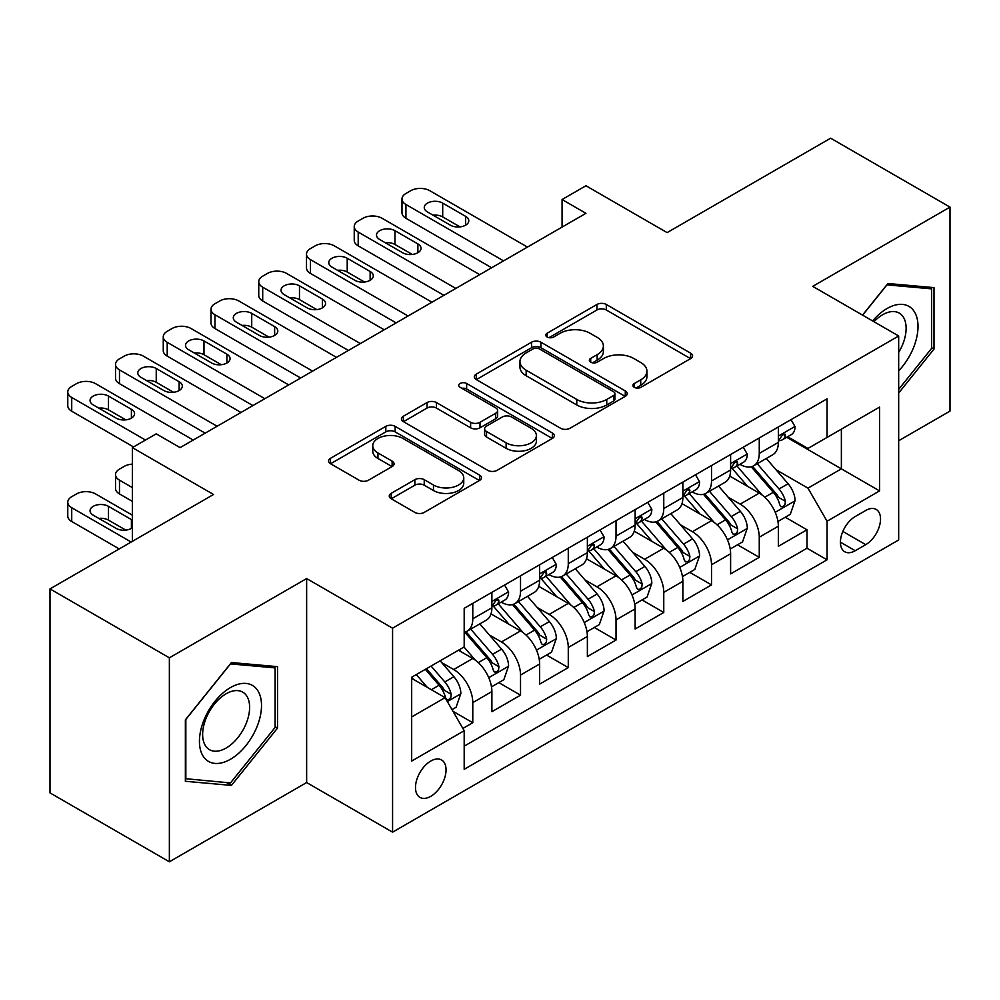<?xml version="1.0" encoding="UTF-8"?>
<svg xmlns="http://www.w3.org/2000/svg" width="1000" height="1000" viewBox="0 0 1000 1000"><rect width="100%" height="100%" fill="white"/><g stroke="black" fill="none" stroke-linecap="round" stroke-linejoin="round"><path stroke-width="1.5" d="M634.3 387.337A4.638 2.675 0 0 0 640.863 387.337L690.65 358.587A6.625 3.825 0 0 0 692.6 355.887A6.625 3.825 0 0 0 690.65 353.175L606.3 304.475A6.625 3.825 0 0 0 596.925 304.475L547.125 333.225A4.638 2.675 0 0 0 545.775 335.112A4.638 2.675 0 0 0 547.125 337.013A4.638 2.675 0 0 0 553.688 337.013L560.138 333.288A21.212 12.25 0 0 1 590.125 333.288L597.163 337.35A21.212 12.25 0 0 1 603.375 346A21.212 12.25 0 0 1 597.163 354.663L590.712 358.387A4.638 2.675 0 0 0 589.35 360.275A4.638 2.675 0 0 0 590.712 362.175A4.638 2.675 0 0 0 597.275 362.175L603.725 358.45A21.212 12.25 0 0 1 633.713 358.45L640.738 362.512A21.212 12.25 0 0 1 646.95 371.163A21.212 12.25 0 0 1 640.738 379.825L634.3 383.55A4.638 2.675 0 0 0 632.938 385.438A4.638 2.675 0 0 0 634.3 387.337L634.3 383.55M430.775 796.325A21.612 12.475 120 0 0 444.888 777.288A21.612 12.475 120 0 0 441.575 759.975A21.612 12.475 120 0 0 430.775 761.05A21.612 12.475 120 0 0 416.65 780.088A21.612 12.475 120 0 0 419.963 797.4A21.612 12.475 120 0 0 430.775 796.325M391.188 493.338A6.625 3.825 0 0 0 389.25 496.037A6.625 3.825 0 0 0 391.188 498.75L414.85 512.413A6.625 3.825 0 0 0 424.225 512.413L479.525 480.475A6.625 3.825 0 0 0 481.463 477.775A6.625 3.825 0 0 0 479.525 475.075L395.163 426.362A6.625 3.825 0 0 0 385.8 426.362L330.5 458.288A6.625 3.825 0 0 0 328.55 461A6.625 3.825 0 0 0 330.5 463.7L359.087 480.213A6.625 3.825 0 0 0 368.45 480.213L392.125 466.55A6.625 3.825 0 0 0 394.062 463.837A6.625 3.825 0 0 0 392.125 461.138L377.95 452.95A17.725 10.237 0 0 1 372.75 445.712A17.725 10.237 0 0 1 383.7 436.25A17.725 10.237 0 0 1 403.013 438.475L458.55 470.538A17.725 10.237 0 0 1 463.75 477.775A17.725 10.237 0 0 1 452.8 487.238A17.725 10.237 0 0 1 433.475 485.012L424.225 479.675A6.625 3.825 0 0 0 414.85 479.675L391.188 493.338L391.188 498.75M898.675 440.737L950 411.1L950 207.113L830.638 138.2L667.113 232.613L585.938 185.75L562.075 199.537L585.938 213.312L180.1 447.625L156.237 433.837L132.363 447.625L132.363 541.35M169.363 657.812L169.363 861.8L306.637 782.55L306.637 578.562L169.363 657.812L50 588.9L213.525 494.487L132.363 447.625M306.637 578.562L392.575 628.175L898.675 335.988L898.675 539.975L392.575 832.163L392.575 628.175M950 207.113L812.738 286.363L898.675 335.988M560.6 428.263A6.625 3.825 0 0 0 569.975 428.263L625.275 396.337A6.625 3.825 0 0 0 627.212 393.625A6.625 3.825 0 0 0 625.275 390.925L540.925 342.212A6.625 3.825 0 0 0 531.55 342.212L476.25 374.15A6.625 3.825 0 0 0 474.3 376.85A6.625 3.825 0 0 0 476.25 379.562L560.6 428.263M461.925 388.338A4.638 2.675 0 0 1 466.637 388.988L466.637 383.475L552.4 433A6.625 3.825 0 0 1 554.338 435.7A6.625 3.825 0 0 1 552.4 438.413L497.1 470.337A6.625 3.825 0 0 1 487.725 470.337L403.375 421.625L403.375 416.225A6.625 3.825 0 0 0 401.425 418.925A6.625 3.825 0 0 0 403.375 421.625M403.375 416.225L427.038 402.55A6.625 3.825 0 0 1 436.413 402.55L470.625 422.312A6.625 3.825 0 0 0 480 422.312L495.7 413.237A6.625 3.825 0 0 0 497.638 410.538A6.625 3.825 0 0 0 495.7 407.837L460.075 387.262A4.638 2.675 0 0 1 458.713 385.375A4.638 2.675 0 0 1 461.587 382.9A4.638 2.675 0 0 1 466.637 383.475M169.363 861.8L50 792.887L50 588.9M462.875 728.45L472.788 722.725L452.975 711.287M441.7 662.613L453.688 669.525A27.012 15.588 60 0 1 472.788 702.613L491.887 691.575L491.887 711.7L520.525 695.163L498.8 682.625M489.45 635.037L501.438 641.963A27.012 15.588 60 0 1 520.525 675.037L539.625 664.013L539.625 684.137L568.275 667.6L546.55 655.062M537.188 607.475L549.175 614.4A27.012 15.588 60 0 1 568.275 647.475L587.375 636.45L587.375 656.575L616.025 640.037L594.3 627.487M584.938 579.913L596.925 586.838A27.012 15.588 60 0 1 616.025 619.913L635.125 608.888L635.125 629.012L663.763 612.463L642.038 599.925M632.675 552.35L644.663 559.263A27.012 15.588 60 0 1 663.763 592.35L682.862 581.325L682.862 601.438L711.513 584.9L689.788 572.362M680.425 524.775L692.412 531.7A27.012 15.588 60 0 1 711.513 564.775L730.612 553.75L730.612 573.875L759.262 557.337L759.262 537.212A27.012 15.588 -120 0 0 740.163 504.137L728.175 497.212M737.537 544.8L759.262 557.337M491.887 691.575A27.012 15.588 -120 0 0 472.788 658.5L458.462 650.238M539.625 664.013A27.012 15.588 -120 0 0 520.525 630.938L491 613.888M587.375 636.45A27.012 15.588 -120 0 0 568.275 603.375L538.75 586.325M635.125 608.888A27.012 15.588 -120 0 0 616.025 575.8L586.5 558.763M682.862 581.325A27.012 15.588 -120 0 0 663.763 548.237L634.237 531.188M730.612 553.75A27.012 15.588 -120 0 0 711.513 520.675L681.988 503.625M865.725 510.475L855.225 516.538A20.938 12.088 120 0 0 841.55 534.987A20.938 12.088 120 0 0 844.762 551.763A20.938 12.088 120 0 0 855.225 550.725L865.725 544.663A20.938 12.088 120 0 0 879.4 526.213A20.938 12.088 120 0 0 876.2 509.438A20.938 12.088 120 0 0 865.725 510.475M411.675 716.938L445.087 697.65L464.188 730.725L464.188 769.312L827.05 559.812L827.05 521.225L807.962 488.15L775.913 469.65M464.188 730.725L411.675 761.05L411.675 677.25L464.188 646.925L464.188 608.337L827.05 398.837L827.05 437.425L879.575 407.1L879.575 490.9L827.05 521.225M501.188 602.125L501.438 602.263A27.012 15.588 60 0 0 514.938 603.6L534.038 592.575A27.012 15.588 -120 0 0 539.625 580.212L539.625 564.775M548.925 574.562L549.175 574.7A27.012 15.588 60 0 0 562.688 576.038L581.775 565.013A27.012 15.588 -120 0 0 587.375 552.65L587.375 537.212M596.675 546.987L596.925 547.137A27.012 15.588 60 0 0 610.425 548.475L629.525 537.45A27.012 15.588 -120 0 0 635.125 525.087L635.125 509.65M644.412 519.425L644.663 519.575A27.012 15.588 60 0 0 658.175 520.913L677.275 509.888A27.012 15.588 -120 0 0 682.862 497.512L682.862 482.075M692.163 491.863L692.412 492A27.012 15.588 60 0 0 705.913 493.338L725.013 482.312A27.012 15.588 -120 0 0 730.612 469.95L730.612 454.513M464.188 746.162L807 548.237L807 529.775L778.35 546.312L778.35 526.188A27.012 15.588 -120 0 0 759.262 493.113L729.725 476.062M739.912 464.3L740.163 464.438A27.012 15.588 -120 0 0 753.662 465.775A27.012 15.588 -120 0 0 759.262 453.413L759.262 437.975M753.662 465.775L772.763 454.75A27.012 15.588 -120 0 0 778.35 442.388L778.35 426.95M472.788 603.375L472.788 618.812A27.012 15.588 60 0 1 467.188 631.175A27.012 15.588 60 0 1 464.188 632.263M467.188 631.175L486.287 620.15A27.012 15.588 -120 0 0 491.887 607.775L491.887 592.337M520.525 575.8L520.525 591.237A27.012 15.588 60 0 1 514.938 603.6M568.275 548.237L568.275 563.675A27.012 15.588 60 0 1 562.688 576.038M616.025 520.675L616.025 536.112A27.012 15.588 60 0 1 610.425 548.475M663.763 493.113L663.763 508.55A27.012 15.588 60 0 1 658.175 520.913M711.513 465.538L711.513 480.975A27.012 15.588 60 0 1 705.913 493.338M711.513 564.775L711.513 584.9M663.763 592.35L663.763 612.463M616.025 619.913L616.025 640.037M568.275 647.475L568.275 667.6M520.525 675.037L520.525 695.163M472.788 702.613L472.788 722.725M445.087 697.65L411.675 678.35M807.962 488.15L841.375 468.85L841.375 429.162L879.575 407.1M786.7 437.287L879.575 490.9M787.65 436.725L807.962 448.45L827.05 437.425M306.637 782.55L392.575 832.163M562.075 199.537L562.075 227.1M785.275 517.225L807 529.775M807 548.237L827.05 559.812M898.675 393.013L934 349.062L934 287.625L887.925 283.512L862.525 315.113M185.362 781.287L231.438 785.4L277.512 728.088L277.512 666.65L231.438 662.537L185.362 719.85L185.362 781.287M931.612 347.675L934 349.062M275.125 726.712L277.512 728.088M226.562 782.588L231.438 785.4M636.15 387.987L640.738 385.337A21.212 12.25 0 0 0 646.95 376.688L646.95 371.163M603.375 346L603.375 351.512A21.212 12.25 0 0 1 597.163 360.175L592.562 362.825M690.562 358.638L606.3 309.988A6.625 3.825 0 0 0 596.925 309.988L548.987 337.663M625.188 396.388L540.925 347.725A6.625 3.825 0 0 0 531.55 347.725L476.337 379.613M613.562 395.525A4.638 2.675 0 0 0 614.925 393.625A4.638 2.675 0 0 0 613.562 391.737L539.513 348.988A4.638 2.675 0 0 0 532.95 348.988L526.163 352.9A21.212 12.25 0 0 0 519.95 361.562A21.212 12.25 0 0 0 526.163 370.225L576.775 399.438A21.212 12.25 0 0 0 606.763 399.438L613.562 395.525L613.562 401.037A4.638 2.675 0 0 0 614.925 399.137L614.925 393.625M519.95 361.562L519.95 367.075A21.212 12.25 0 0 0 526.163 375.737L526.163 370.225M613.562 401.037L606.763 404.963A21.212 12.25 0 0 1 576.775 404.963L526.163 375.737M403.462 421.688L427.038 408.062L427.038 402.55M497.638 410.538L497.638 416.05A6.625 3.825 0 0 1 495.7 418.75L480 427.825A6.625 3.825 0 0 1 470.625 427.825L436.413 408.062A6.625 3.825 0 0 0 427.038 408.062M466.637 388.988L552.312 438.462M506.125 442.8A17.725 10.237 0 0 0 525.438 445.025A17.725 10.237 0 0 0 536.388 435.562A17.725 10.237 0 0 0 531.2 428.325L511.625 417.025A6.625 3.825 0 0 0 502.25 417.025L486.55 426.1A6.625 3.825 0 0 0 484.613 428.8A6.625 3.825 0 0 0 486.55 431.512L506.125 442.8L506.125 448.312A17.725 10.237 0 0 0 525.438 450.538A17.725 10.237 0 0 0 536.388 441.075L536.388 435.562M484.613 428.8L484.613 434.312A6.625 3.825 0 0 0 486.55 437.025L486.55 431.512M506.125 448.312L486.55 437.025M463.75 477.775L463.75 483.288A17.725 10.237 0 0 1 452.8 492.75A17.725 10.237 0 0 1 433.475 490.525L424.225 485.188A6.625 3.825 0 0 0 414.85 485.188L391.275 498.8M372.75 445.712L372.75 451.225A17.725 10.237 0 0 0 377.95 458.462L377.95 452.95M392.038 466.6L377.95 458.462M479.438 480.538L395.163 431.875A6.625 3.825 0 0 0 385.8 431.875L330.588 463.75M777.95 521.462L790.288 514.338L795.062 500.55A17.887 10.325 -120 0 0 788.1 483.75L766.287 458.488M761.912 494.85L736.975 465.988M747.725 486.45L733.25 469.7A42.875 24.75 -120 0 0 731.925 468.2M751.225 466.75L773.3 492.3A17.887 10.325 60 0 1 779.675 504.625L780.975 506.737L783.4 506.4L785.013 504.438L785.4 501.312A17.887 10.325 -120 0 0 779.025 488.988L757.212 463.725M752.525 466.337L776.237 493.787A9.113 5.263 60 0 1 778.538 497.35L785.4 501.312M503.575 260.863L405.938 204.5A13.5 7.8 0 0 1 401.987 198.988A13.5 7.8 0 0 1 405.938 193.475L410.712 190.712A13.5 7.8 0 0 1 429.812 190.712L527.45 247.087M401.987 198.988L401.987 212.763A13.5 7.8 180 0 0 405.938 218.275L491.65 267.762M791.012 419.65L795.062 426.675A17.887 10.325 60 0 1 791.363 434.588L782.288 439.825A17.887 10.325 -120 0 0 785.4 435.712L785.025 434.125L782.788 434.562L779.675 439.012A17.887 10.325 60 0 1 778.35 441.562M427.425 211.938A10.8 6.238 180 0 1 424.263 207.525A10.8 6.238 180 0 1 430.938 201.762A10.8 6.238 180 0 1 442.7 203.113L465.625 216.35A10.8 6.238 180 0 1 468.787 220.763A10.8 6.238 180 0 1 462.113 226.525A10.8 6.238 180 0 1 450.35 225.175L427.425 211.938M778.95 440.662L779.025 440.662A17.887 10.325 -120 0 0 782.288 439.825M433.05 215.188A10.8 6.238 180 0 1 442.7 216.9L460 226.887M898.675 370.838A43.888 25.337 120 0 0 917.438 319.925A43.888 25.337 120 0 0 886.975 308.562A43.888 25.337 120 0 0 872.6 320.925M898.675 352.425A33.225 19.188 120 0 0 899.237 313.1A33.225 19.188 120 0 0 882.625 314.75A33.225 19.188 120 0 0 873.925 321.7M862.625 315.163L886.975 284.875L931.612 288.863L931.612 348.375L898.675 389.363M928.662 287.15L931.612 288.863M257.35 725.825A43.888 25.337 120 0 0 246 683.425A43.888 25.337 120 0 0 203.6 721.012A43.888 25.337 120 0 0 214.963 763.413A43.888 25.337 120 0 0 257.35 725.825M246.475 722.725A33.225 19.188 120 0 0 242.738 692.125A33.225 19.188 120 0 0 205.775 719.087A33.225 19.188 120 0 0 209.513 749.688A33.225 19.188 120 0 0 246.475 722.725M185.837 778.95L185.837 719.425L230.475 663.9L275.125 667.887L275.125 727.412L230.475 782.938L185.362 778.675M272.162 666.175L275.125 667.887M730.212 549.025L742.55 541.9L747.312 528.112A17.887 10.325 -120 0 0 740.35 511.312L718.538 486.062M714.163 522.425L689.237 493.55M699.975 514.012L685.512 497.262A42.875 24.75 -120 0 0 684.175 495.763M703.487 494.312L725.55 519.862A17.887 10.325 60 0 1 731.925 532.188L733.238 534.312L735.65 533.962L737.262 532L737.663 528.875A17.887 10.325 -120 0 0 731.275 516.55L709.463 491.3M704.788 493.9L728.487 521.35A9.113 5.263 60 0 1 730.788 524.913L737.663 528.875M682.463 576.587L694.8 569.462L699.575 555.688A17.887 10.325 -120 0 0 692.6 538.875L670.788 513.625M666.425 549.987L641.488 521.125M652.237 541.575L637.762 524.825A42.875 24.75 -120 0 0 636.438 523.337M655.738 521.875L677.8 547.425A17.887 10.325 60 0 1 684.188 559.75L685.487 561.875L687.9 561.538L689.525 559.562L689.912 556.45A17.887 10.325 -120 0 0 683.538 544.113L661.725 518.862M657.038 521.462L680.75 548.913A9.113 5.263 60 0 1 683.037 552.475L689.912 556.45M634.712 604.15L647.05 597.038L651.825 583.25A17.887 10.325 -120 0 0 644.862 566.45L623.05 541.188M618.675 577.55L593.737 548.688M604.487 569.15L590.013 552.388A42.875 24.75 -120 0 0 588.688 550.9M608 549.45L630.062 574.987A17.887 10.325 60 0 1 636.438 587.312L637.737 589.438L640.163 589.1L641.775 587.137L642.163 584.012A17.887 10.325 -120 0 0 635.788 571.688L613.975 546.425M609.288 549.025L633 576.475A9.113 5.263 60 0 1 635.3 580.037L642.163 584.012M586.975 631.725L599.312 624.6L604.087 610.812A17.887 10.325 -120 0 0 597.112 594.012L575.3 568.75M570.925 605.112L546 576.25M556.737 596.712L542.275 579.963A42.875 24.75 -120 0 0 540.938 578.462M560.25 577.013L582.312 602.562A17.887 10.325 60 0 1 588.688 614.888L590 617L592.413 616.663L594.038 614.7L594.425 611.575A17.887 10.325 -120 0 0 588.038 599.25L566.225 573.987M561.55 576.587L585.25 604.038A9.113 5.263 60 0 1 587.55 607.612L594.425 611.575M455.838 288.438L358.2 232.062A13.5 7.8 0 0 1 354.237 226.55A13.5 7.8 0 0 1 358.2 221.038L362.975 218.275A13.5 7.8 0 0 1 382.075 218.275L479.712 274.65M354.237 226.55L354.237 240.338A13.5 7.8 180 0 0 358.2 245.85L443.9 295.325M743.263 447.212L747.312 454.237A17.887 10.325 60 0 1 743.612 462.163L734.538 467.4A17.887 10.325 -120 0 0 737.663 463.275L737.288 461.688L735.05 462.125L731.925 466.575A17.887 10.325 60 0 1 730.612 469.125M379.688 239.5A10.8 6.238 180 0 1 376.512 235.1A10.8 6.238 180 0 1 383.188 229.338A10.8 6.238 180 0 1 394.963 230.688L417.875 243.912A10.8 6.238 180 0 1 421.037 248.325A10.8 6.238 180 0 1 414.375 254.088A10.8 6.238 180 0 1 402.6 252.738L379.688 239.5M731.213 468.237L731.275 468.237A17.887 10.325 -120 0 0 734.538 467.4M385.3 242.75A10.8 6.238 180 0 1 394.963 244.462L412.262 254.45M408.088 316L310.45 259.625A13.5 7.8 0 0 1 306.5 254.112A13.5 7.8 0 0 1 310.45 248.6L315.225 245.85A13.5 7.8 0 0 1 334.325 245.85L431.962 302.213M306.5 254.112L306.5 267.9A13.5 7.8 180 0 0 310.45 273.412L396.15 322.887M695.512 474.775L699.575 481.8A17.887 10.325 60 0 1 695.875 489.725L686.8 494.963A17.887 10.325 -120 0 0 689.912 490.838L689.538 489.25L687.3 489.7L684.188 494.15A17.887 10.325 60 0 1 682.862 496.688M331.938 267.075A10.8 6.238 180 0 1 328.775 262.663A10.8 6.238 180 0 1 335.438 256.9A10.8 6.238 180 0 1 347.212 258.25L370.138 271.475A10.8 6.238 180 0 1 373.3 275.887A10.8 6.238 180 0 1 366.625 281.65A10.8 6.238 180 0 1 354.85 280.3L331.938 267.075M683.462 495.8L683.538 495.8A17.887 10.325 -120 0 0 686.8 494.963M337.562 270.312A10.8 6.238 180 0 1 347.212 272.038L364.513 282.025M360.35 343.562L262.7 287.188A13.5 7.8 0 0 1 258.75 281.675A13.5 7.8 0 0 1 262.7 276.163L267.475 273.412A13.5 7.8 0 0 1 286.575 273.412L384.212 329.787M258.75 281.675L258.75 295.462A13.5 7.8 180 0 0 262.7 300.975L348.413 350.45M647.775 502.337L651.825 509.375A17.887 10.325 60 0 1 648.125 517.288L639.05 522.525A17.887 10.325 -120 0 0 642.163 518.4L641.787 516.812L639.55 517.263L636.438 521.712A17.887 10.325 60 0 1 635.125 524.263M284.188 294.637A10.8 6.238 180 0 1 281.025 290.225A10.8 6.238 180 0 1 287.7 284.462A10.8 6.238 180 0 1 299.475 285.812L322.388 299.05A10.8 6.238 180 0 1 325.55 303.463A10.8 6.238 180 0 1 318.888 309.225A10.8 6.238 180 0 1 307.113 307.863L284.188 294.637M635.712 523.362L635.788 523.362A17.887 10.325 -120 0 0 639.05 522.525M289.812 297.875A10.8 6.238 180 0 1 299.475 299.6L316.762 309.587M312.6 371.125L214.963 314.762A13.5 7.8 0 0 1 211 309.25A13.5 7.8 0 0 1 214.963 303.738L219.737 300.975A13.5 7.8 0 0 1 238.837 300.975L336.475 357.35M211 309.25L211 323.025A13.5 7.8 180 0 0 214.963 328.537L300.663 378.025M600.025 529.913L604.087 536.938A17.887 10.325 60 0 1 600.375 544.85L591.312 550.087A17.887 10.325 -120 0 0 594.425 545.975L594.05 544.388L591.812 544.825L588.688 549.275A17.887 10.325 60 0 1 587.375 551.825M236.45 322.2A10.8 6.238 180 0 1 233.287 317.787A10.8 6.238 180 0 1 239.95 312.025A10.8 6.238 180 0 1 251.725 313.375L274.637 326.613A10.8 6.238 180 0 1 277.8 331.025A10.8 6.238 180 0 1 271.137 336.788A10.8 6.238 180 0 1 259.363 335.438L236.45 322.2M587.975 550.925L588.038 550.925A17.887 10.325 -120 0 0 591.312 550.087M242.062 325.45A10.8 6.238 180 0 1 251.725 327.163L269.025 337.15M539.225 659.287L551.562 652.163L556.337 638.375A17.887 10.325 -120 0 0 549.375 621.575L527.55 596.325M523.188 632.688L498.25 603.812M509 624.275L494.525 607.525A42.875 24.75 -120 0 0 493.2 606.025M512.5 604.575L534.562 630.125A17.887 10.325 60 0 1 540.95 642.45L542.25 644.575L544.663 644.225L546.287 642.262L546.675 639.138A17.887 10.325 -120 0 0 540.3 626.812L518.488 601.562M513.8 604.163L537.513 631.613A9.113 5.263 60 0 1 539.812 635.175L546.675 639.138M264.85 398.7L167.213 342.325A13.5 7.8 0 0 1 163.263 336.812A13.5 7.8 0 0 1 167.213 331.3L171.988 328.537A13.5 7.8 0 0 1 191.088 328.537L288.725 384.913M163.263 336.812L163.263 350.6A13.5 7.8 180 0 0 167.213 356.112L252.913 405.588M552.275 557.475L556.337 564.5A17.887 10.325 60 0 1 552.638 572.413L543.562 577.65A17.887 10.325 -120 0 0 546.675 573.538L546.3 571.95L544.062 572.388L540.95 576.838A17.887 10.325 60 0 1 539.625 579.388M188.7 349.762A10.8 6.238 180 0 1 185.538 345.363A10.8 6.238 180 0 1 192.2 339.6A10.8 6.238 180 0 1 203.975 340.95L226.9 354.175A10.8 6.238 180 0 1 230.062 358.587A10.8 6.238 180 0 1 223.388 364.35A10.8 6.238 180 0 1 211.612 363L188.7 349.762M540.225 578.5L540.3 578.5A17.887 10.325 -120 0 0 543.562 577.65M194.325 353.013A10.8 6.238 180 0 1 203.975 354.725L221.275 364.712M491.488 686.85L503.825 679.725L508.587 665.938A17.887 10.325 -120 0 0 501.625 649.137L479.812 623.888M475.438 660.25L464.012 647.025M132.363 487.6L119.475 480.15L119.475 493.938A13.5 7.8 180 0 1 115.512 488.425L115.512 474.637A13.5 7.8 -0 0 0 119.475 480.15M132.363 501.375L119.475 493.938M461.25 651.838L459.4 649.688M464.762 632.137L486.825 657.688A17.887 10.325 60 0 1 493.2 670.013L494.5 672.138L496.925 671.8L498.537 669.825L498.938 666.712A17.887 10.325 -120 0 0 492.55 654.375L470.737 629.125M466.05 631.725L489.762 659.175A9.113 5.263 60 0 1 492.062 662.738L498.938 666.712M132.363 464.125A13.5 7.8 -0 0 0 124.25 466.375L119.475 469.125A13.5 7.8 -0 0 0 115.512 474.637M452.013 709.638L456.075 707.288L460.85 693.512A17.887 10.325 -120 0 0 453.875 676.712L440.15 660.812M131.163 542.038L71.725 507.725A13.5 7.8 -0 0 1 67.775 502.2A13.5 7.8 -0 0 1 71.725 496.688L76.5 493.938A13.5 7.8 -0 0 1 95.6 493.938L132.363 515.163M427.325 687.387L416.275 674.587M119.225 548.925L71.725 521.5A13.5 7.8 180 0 1 67.775 515.988L67.775 502.2M413.5 679.412L411.675 677.288M125.787 530.112L108.488 520.125A10.8 6.238 -0 0 0 98.825 518.413M425.337 669.35L439.075 685.25A17.887 10.325 60 0 1 445.462 697.575L446.763 699.7L449.175 699.362L450.8 697.4L451.188 694.275A17.887 10.325 -120 0 0 444.812 681.95L431.075 666.05M426.45 668.713L442.025 686.737A9.113 5.263 60 0 1 444.312 690.3L451.188 694.275M132.363 520.2A10.8 6.238 -0 0 0 131.4 519.575L108.488 506.337A10.8 6.238 -0 0 0 96.713 504.988A10.8 6.238 -0 0 0 90.05 510.75A10.8 6.238 -0 0 0 93.212 515.163L116.125 528.387A10.8 6.238 -0 0 0 132.363 527.762M217.113 426.262L119.475 369.888A13.5 7.8 0 0 1 115.512 364.375A13.5 7.8 0 0 1 119.475 358.862L124.25 356.112A13.5 7.8 0 0 1 143.338 356.112L240.975 412.475M115.512 364.375L115.512 378.162A13.5 7.8 180 0 0 119.475 383.675L205.175 433.15M504.538 585.037L508.587 592.062A17.887 10.325 60 0 1 504.888 599.987L495.812 605.225A17.887 10.325 -120 0 0 498.938 601.1L498.55 599.513L496.325 599.963L493.2 604.412A17.887 10.325 60 0 1 491.887 606.95M140.95 377.337A10.8 6.238 180 0 1 137.787 372.925A10.8 6.238 180 0 1 144.462 367.163A10.8 6.238 180 0 1 156.237 368.512L179.15 381.737A10.8 6.238 180 0 1 182.312 386.15A10.8 6.238 180 0 1 175.65 391.912A10.8 6.238 180 0 1 163.875 390.562L140.95 377.337M492.475 606.062L492.55 606.062A17.887 10.325 -120 0 0 495.812 605.225M146.575 380.575A10.8 6.238 180 0 1 156.237 382.3L173.525 392.275M145.488 440.05L71.725 397.45A13.5 7.8 0 0 1 67.775 391.938A13.5 7.8 0 0 1 71.725 386.425L76.5 383.675A13.5 7.8 0 0 1 95.6 383.675L193.238 440.05M67.775 391.938L67.775 405.725A13.5 7.8 180 0 0 71.725 411.238L133.55 446.938M93.212 404.9A10.8 6.238 180 0 1 90.05 400.487A10.8 6.238 180 0 1 96.713 394.725A10.8 6.238 180 0 1 108.488 396.075L131.4 409.312A10.8 6.238 180 0 1 134.575 413.725A10.8 6.238 180 0 1 127.9 419.487A10.8 6.238 180 0 1 116.125 418.125L93.212 404.9M98.825 408.137A10.8 6.238 180 0 1 108.488 409.862L125.787 419.85M453.688 669.525L472.788 658.5M501.438 641.963L520.525 630.938M549.175 614.4L568.275 603.375M596.925 586.838L616.025 575.8M644.663 559.263L663.763 548.237M692.412 531.7L711.513 520.675M740.163 504.137L759.262 493.113M759.262 453.413L778.35 442.388M472.788 618.812L491.887 607.775M520.525 591.237L539.625 580.212M568.275 563.675L587.375 552.65M616.025 536.112L635.125 525.087M663.763 508.55L682.862 497.512M711.513 480.975L730.612 469.95M759.262 537.212L778.35 526.188M842.837 531.438L865.725 544.663M840.425 542.175L855.225 550.725M640.738 385.337L640.738 379.825M590.712 362.175L590.712 358.387M597.163 360.175L597.163 354.663M547.125 337.013L547.125 333.225M596.925 309.988L596.925 304.475M606.3 309.988L606.3 304.475M690.65 358.587L690.65 353.175M476.25 379.562L476.25 374.15M531.55 347.725L531.55 342.212M540.925 347.725L540.925 342.212M625.275 396.337L625.275 390.925M576.775 404.963L576.775 399.438M606.763 404.963L606.763 399.438M436.413 408.062L436.413 402.55M470.625 427.825L470.625 422.312M480 427.825L480 422.312M495.7 418.75L495.7 413.237M552.4 438.413L552.4 433M414.85 485.188L414.85 479.675M424.225 485.188L424.225 479.675M433.475 490.525L433.475 485.012M392.125 466.55L392.125 461.138M330.5 463.7L330.5 458.288M385.8 431.875L385.8 426.362M395.163 431.875L395.163 426.362M479.525 480.475L479.525 475.075M775.225 512.288L794.95 500.9M779.025 488.988L788.1 483.75M764.762 497.225L773.3 492.3M405.938 218.275L405.938 204.5M794.95 426.463L778.35 436.05M442.7 203.113L442.7 216.9M465.625 216.35L465.625 225.175M783.1 434.375L785.4 435.712M727.475 539.85L747.2 528.462M731.275 516.55L740.35 511.312M717.013 524.788L725.55 519.862M679.737 567.413L699.45 556.025M683.538 544.113L692.6 538.875M669.275 552.35L677.8 547.425M631.987 594.975L651.712 583.587M635.788 571.688L644.862 566.45M621.525 579.925L630.062 574.987M584.237 622.55L603.962 611.163M588.038 599.25L597.112 594.012M573.775 607.487L582.312 602.562M358.2 245.85L358.2 232.062M747.2 454.038L730.612 463.612M394.963 230.688L394.963 244.462M417.875 243.912L417.875 252.738M735.35 461.938L737.663 463.275M310.45 273.412L310.45 259.625M699.45 481.6L682.862 491.175M347.212 258.25L347.212 272.038M370.138 271.475L370.138 280.3M687.6 489.5L689.912 490.838M262.7 300.975L262.7 287.188M651.712 509.162L635.125 518.75M299.475 285.812L299.475 299.6M322.388 299.05L322.388 307.863M639.862 517.075L642.163 518.4M214.963 328.537L214.963 314.762M603.962 536.725L587.375 546.312M251.725 313.375L251.725 327.163M274.637 326.613L274.637 335.438M592.112 544.637L594.425 545.975M536.5 650.113L556.225 638.725M540.3 626.812L549.375 621.575M526.038 635.05L534.562 630.125M167.213 356.112L167.213 342.325M556.225 564.3L539.625 573.875M203.975 340.95L203.975 354.725M226.9 354.175L226.9 363M544.362 572.2L546.675 573.538M488.75 677.675L508.475 666.287M492.55 654.375L501.625 649.137M478.288 662.613L486.825 657.688M71.725 507.725L71.725 521.5M447.362 701.575L460.725 693.85M444.812 681.95L453.875 676.712M431.35 689.712L439.075 685.25M108.488 520.125L108.488 506.337M131.4 528.387L131.4 519.575M119.475 383.675L119.475 369.888M508.475 591.862L491.887 601.438M156.237 368.512L156.237 382.3M179.15 381.737L179.15 390.562M496.625 599.763L498.938 601.1M71.725 411.238L71.725 397.45M108.488 396.075L108.488 409.862M131.4 409.312L131.4 418.125"/></g></svg>
